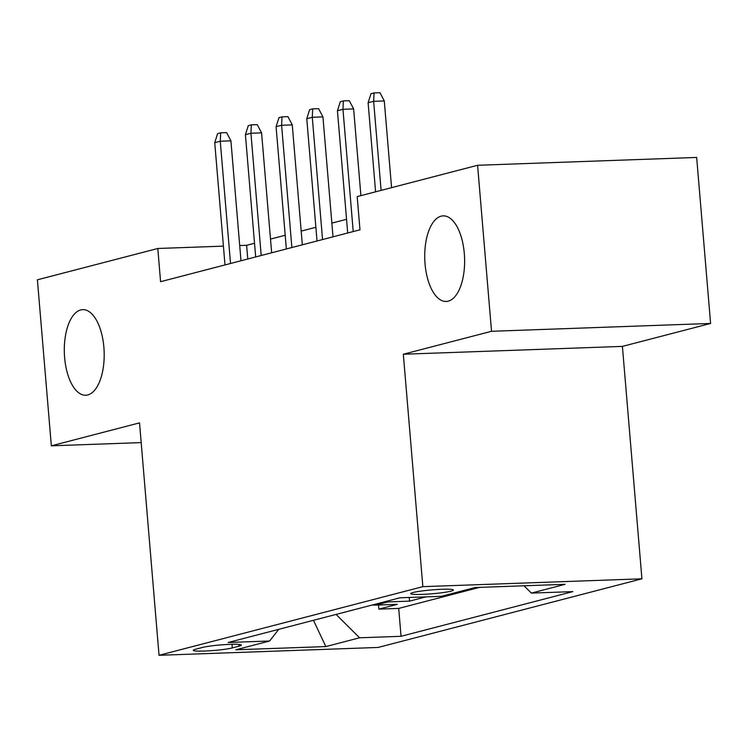 <?xml version="1.0" encoding="UTF-8"?>
<svg xmlns="http://www.w3.org/2000/svg" width="748" height="748" viewBox="0 0 748 748"><rect width="100%" height="100%" fill="white"/><g stroke="black" fill="none" stroke-linecap="round" stroke-linejoin="round"><path stroke-width="1.12" d="M425.042 263.773A42.823 19.906 88 0 1 443.143 215.863A42.823 19.906 88 0 1 464.312 253.553A42.823 19.906 88 0 1 446.21 301.463A42.823 19.906 88 0 1 425.042 263.773M64.618 357.544A42.823 19.906 88 0 1 82.719 309.635A42.823 19.906 88 0 1 103.879 347.334A42.823 19.906 88 0 1 85.777 395.234A42.823 19.906 88 0 1 64.618 357.544M413.111 592.51A21.412 1.945 175.2 0 0 410.727 593.622A21.412 1.945 175.2 0 0 427.089 594.146A21.412 1.945 175.2 0 0 451.007 591.154A21.412 1.945 175.2 0 0 453.4 590.041A21.412 1.945 175.2 0 0 437.038 589.518A21.412 1.945 175.2 0 0 413.111 592.51M710.6 323.454L491.53 331.289L403.331 354.234L622.411 346.399L710.6 323.454L696.659 157.445L477.589 165.28L357.189 196.602L359.975 229.804L160.586 281.687L157.8 248.486L37.4 279.808L51.341 445.817L141.185 442.601M622.411 346.399L641.924 578.812L378.123 647.45L159.043 655.295L422.854 586.656L641.924 578.812M372.364 604.973A26.769 23.571 75.4 0 0 375.655 605.113L397.272 604.337L378.862 609.124L378.516 605.01M384.64 601.775A26.769 23.571 75.4 0 0 387.932 601.916L409.539 601.14L409.231 597.465M409.539 601.14L425.977 596.867M232.319 647.918L239.07 646.16A20.748 1.889 175.2 0 0 241.38 645.085A20.748 1.889 175.2 0 0 225.531 644.58A20.748 1.889 175.2 0 0 202.353 647.478L195.611 649.236A20.748 1.889 175.2 0 0 193.293 650.311A20.748 1.889 175.2 0 0 209.15 650.816A20.748 1.889 175.2 0 0 232.319 647.918L232.011 644.29M336.048 614.417L359.592 637.792L401.04 636.305L572.818 591.612L531.379 593.099L565.114 584.319L475.12 587.535L441.376 596.315L399.928 597.802L228.149 642.495L269.598 641.008L278.742 629.33M359.592 637.792L325.857 646.571L235.854 649.788L269.598 641.008M378.862 609.124L398.703 608.414L479.552 587.376M491.53 331.289L477.589 165.28M403.331 354.234L422.854 586.656M159.043 655.295L139.53 422.872L51.341 445.817M254.526 243.24L246.616 245.307L239.706 245.55M223.428 246.129L157.8 248.486M346.548 219.304L331.86 223.128M315.88 227.28L301.182 231.104M285.203 235.265L270.505 239.089M247.766 259.004L246.616 245.307M398.703 608.414L401.04 636.305M531.379 593.099L524.011 585.787M313.459 620.298L325.857 646.571M240.987 260.762L230.917 140.839L220.258 141.222L230.524 263.492M214.732 142.662L217.603 133.621L220.669 132.826L220.258 141.222L214.732 142.662L224.998 264.923M220.669 132.826L226.597 132.611L230.917 140.839M271.655 252.787L261.585 132.864L250.935 133.247L261.202 255.507M245.409 134.677L248.28 125.645L251.347 124.841L250.935 133.247L245.409 134.677L255.676 256.947M251.347 124.841L257.265 124.636L261.585 132.864M302.332 244.802L292.262 124.879L281.603 125.262L291.87 247.523M276.087 126.702L278.957 117.66L282.024 116.866L281.603 125.262L276.087 126.702L286.353 248.962M282.024 116.866L287.943 116.651L292.262 124.879M333.01 236.826L322.94 116.903L312.281 117.277L322.547 239.547M306.764 118.717L309.635 109.685L312.701 108.881L312.281 117.277L306.764 118.717L317.03 240.987M312.701 108.881L318.62 108.675L322.94 116.903M360.901 195.639L353.617 108.918L342.958 109.302L353.224 231.562M337.432 110.741L340.303 101.7L343.369 100.905L342.958 109.302L337.432 110.741L347.698 233.002M343.369 100.905L349.297 100.69L353.617 108.918M391.569 187.664L384.285 100.943L373.635 101.317L381.106 190.385M368.11 102.757L370.98 93.715L374.047 92.92L373.635 101.317L368.11 102.757L375.589 191.815M374.047 92.92L379.965 92.705L384.285 100.943M387.932 601.916L375.655 605.113M238.921 644.411L239.07 646.16"/></g></svg>
